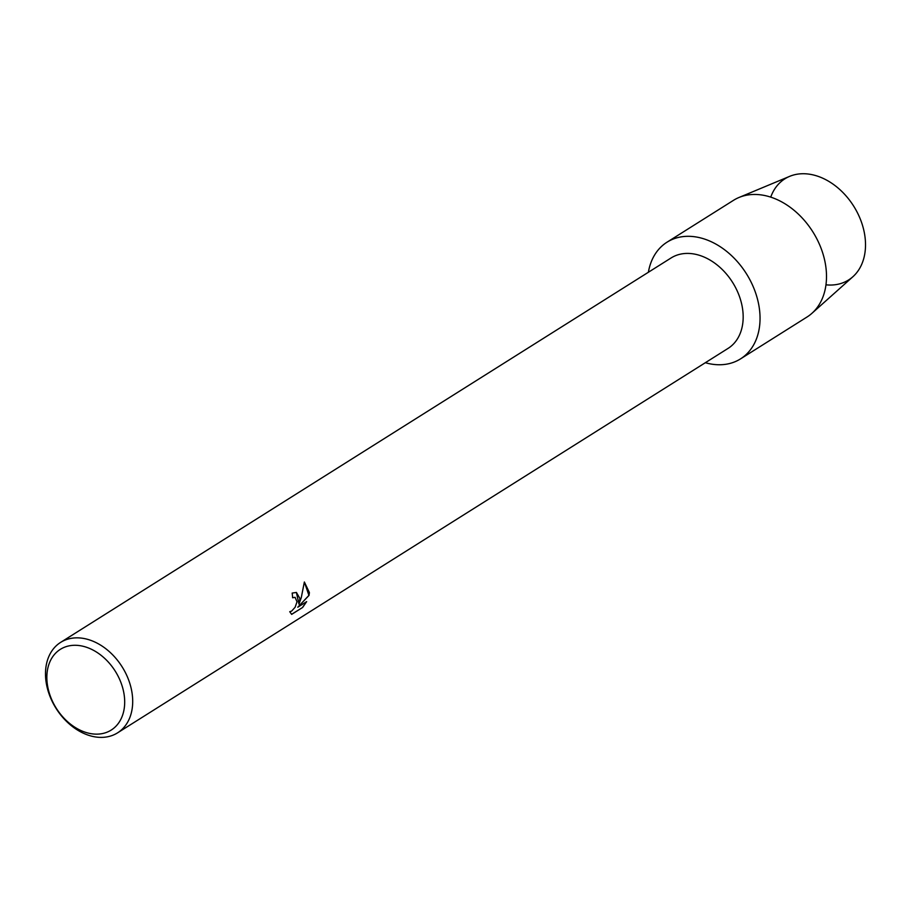 <?xml version="1.0" encoding="UTF-8"?>
<svg xmlns="http://www.w3.org/2000/svg" width="911" height="911" viewBox="0 0 911 911"><rect width="100%" height="100%" fill="white"/><g stroke="black" fill="none" stroke-linecap="round" stroke-linejoin="round"><path stroke-width="1.37" d="M770.991 196.446A59.762 43.637 57.8 0 1 826.573 180.105A59.762 43.637 57.8 0 1 865.45 247.61A59.762 43.637 57.8 0 1 826.698 284.892M60.616 642.392L671.088 257.961A53.442 39.025 57.8 0 1 718.768 266.319A53.442 39.025 57.8 0 1 743.114 319.488A53.442 39.025 57.8 0 1 728.048 348.412L117.576 732.843A53.442 39.025 57.8 0 1 69.896 724.484A53.442 39.025 57.8 0 1 45.55 671.327A53.442 39.025 57.8 0 1 60.616 642.392A53.442 39.025 57.8 0 1 108.295 650.75A53.442 39.025 57.8 0 1 132.642 703.907A53.442 39.025 57.8 0 1 117.576 732.843M759.968 321.56A68.963 50.356 57.8 0 1 705.342 362.715A68.963 50.356 57.8 0 0 740.529 358.888A68.963 50.356 57.8 0 0 759.968 321.56A68.963 50.356 57.8 0 0 710.181 241.244A68.963 50.356 57.8 0 0 648.381 272.264A68.963 50.356 57.8 0 1 667.034 242.178A68.963 50.356 57.8 0 1 728.561 252.962A68.963 50.356 57.8 0 1 759.968 321.56M299.947 598.561L298.967 604.107L301.256 597.73L304.365 581.992L309.41 592.594L309.011 595.418L297.76 607.227L306.654 601.624L302.623 607.466L291.657 614.378L289.744 611.702L291.588 611.122L295.107 607.273L297.009 601.807L295.107 597.354L292.613 597.764A53.442 39.025 -122.2 0 0 292.169 593.072L296.428 592.446L299.947 598.561M124.636 704.249A47.702 34.823 57.8 0 1 83.721 731.692A47.702 34.823 57.8 0 1 46.905 675.165A47.702 34.823 57.8 0 1 87.82 647.732A47.702 34.823 57.8 0 1 124.636 704.249M292.613 597.673L295.062 597.331M291.566 614.333L302.623 607.466M296.371 592.423L298.967 604.107M302.532 607.432L306.472 601.738M297.76 607.227L308.909 595.384L304.365 582.004M667.034 242.178L733.492 200.329A68.963 50.356 57.8 0 1 738.969 197.493L789.655 176.358A59.762 43.637 57.8 0 1 840.864 190.524A59.762 43.637 57.8 0 1 865.45 247.61A59.762 43.637 57.8 0 1 852.878 276.75L811.917 313.327A68.963 50.356 57.8 0 1 806.987 317.039L740.529 358.888M738.969 197.493A68.963 50.356 57.8 0 1 798.059 213.834A68.963 50.356 57.8 0 1 826.425 279.711A68.963 50.356 57.8 0 1 811.917 313.327"/></g></svg>
